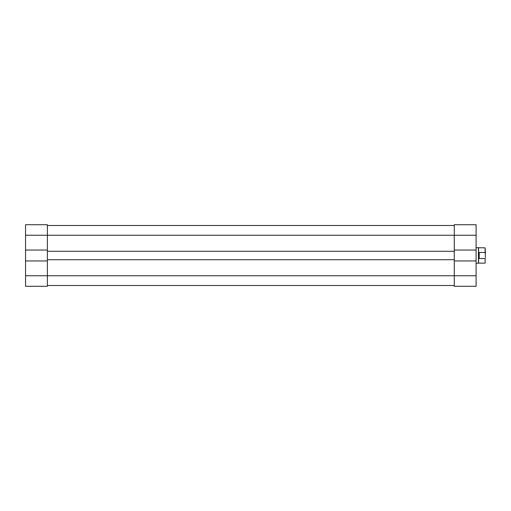 <?xml version="1.0" encoding="UTF-8"?>
<svg xmlns="http://www.w3.org/2000/svg" width="511" height="511" viewBox="0 0 511 511"><rect width="100%" height="100%" fill="white"/><g stroke="black" fill="none" stroke-linecap="round" stroke-linejoin="round"><path stroke-width="0.77" d="M25.55 235.232L47.376 235.232L47.376 250.045L25.55 250.045L25.55 224.712L47.376 224.712L47.376 235.232L454.273 235.232L454.273 250.045L476.099 250.045L476.099 235.232L454.273 235.232L454.273 224.712L476.099 224.712L476.099 235.232M476.099 260.955L476.099 286.288L454.273 286.288L454.273 260.955L476.099 260.955L476.099 250.045M485.137 258.521L485.137 263.139L485.137 258.521L479.216 258.521L478.59 255.5L478.59 263.139L476.099 263.293M476.099 247.707L478.437 247.707L478.437 263.293M478.59 247.861L478.59 255.5L479.216 252.479L485.137 252.479L485.137 247.861L478.437 247.707M485.45 257.614L485.137 252.479M485.137 247.861L485.45 253.386M479.216 258.521L479.216 252.479M454.273 260.955L454.273 259.709L47.376 259.709L47.376 260.955L25.55 260.955L25.55 275.768L47.376 275.768L47.376 286.288L25.55 286.288L25.55 275.768M47.376 260.955L47.376 275.768L476.099 275.768M25.55 250.045L25.55 260.955M47.376 250.045L47.376 251.291L454.273 251.291L454.273 250.045M47.376 285.508L454.273 285.508M47.376 225.492L454.273 225.492M47.376 259.709L47.376 251.291M454.273 259.709L454.273 251.291M478.59 263.139L485.137 263.139"/></g></svg>
